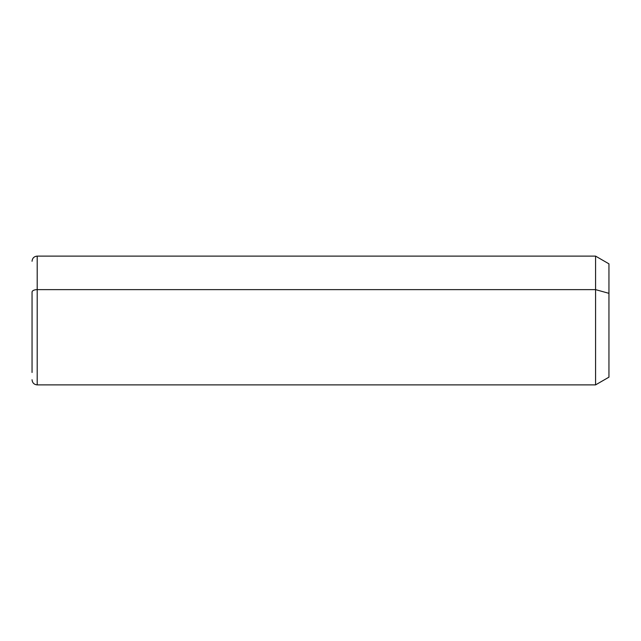 <?xml version="1.0" encoding="UTF-8"?>
<svg xmlns="http://www.w3.org/2000/svg" width="641" height="641" viewBox="0 0 641 641"><rect width="100%" height="100%" fill="white"/><g stroke="black" fill="none" stroke-linecap="round" stroke-linejoin="round"><path stroke-width="0.96" d="M32.05 261.264C32.354 258.139 34.069 256.416 37.202 256.112L595.569 256.112L608.95 263.844L608.95 293.338L595.569 289.628L608.95 293.338L608.95 377.156L595.569 384.888L595.569 256.112L595.569 384.888L37.202 384.888L37.202 289.628L595.569 289.628L37.202 289.628L37.202 256.112L37.202 289.628A5.152 2.468 180 0 0 32.05 292.104L32.05 372.485L32.05 292.104A5.152 2.468 0 0 1 37.202 289.628L37.202 384.888C34.069 384.584 32.354 382.861 32.05 379.736M608.95 347.662L608.95 293.338"/></g></svg>
